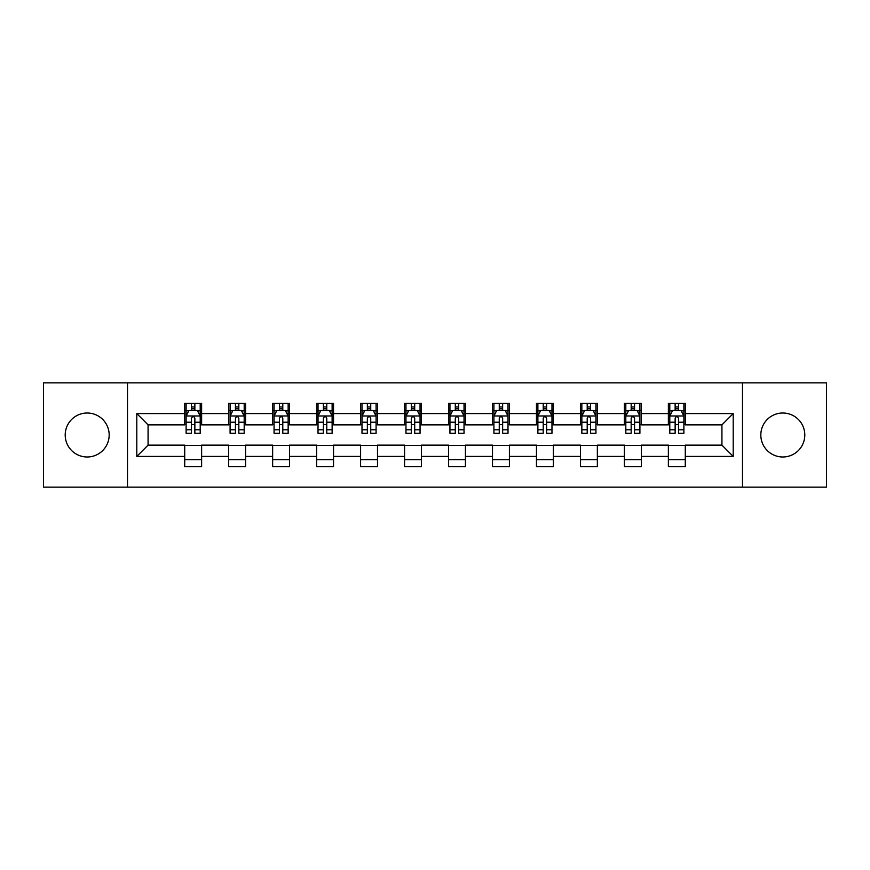<?xml version="1.0" encoding="UTF-8"?>
<svg xmlns="http://www.w3.org/2000/svg" width="870" height="870" viewBox="0 0 870 870"><rect width="100%" height="100%" fill="white"/><g stroke="black" fill="none" stroke-linecap="round" stroke-linejoin="round"><path stroke-width="1.3" d="M782.815 413.011A21.989 21.989 0 0 0 760.826 435A21.989 21.989 0 0 0 782.815 456.989A21.989 21.989 0 0 0 804.793 435A21.989 21.989 0 0 0 782.815 413.011M87.185 413.011A21.989 21.989 0 0 0 65.206 435A21.989 21.989 0 0 0 87.185 456.989A21.989 21.989 0 0 0 109.174 435A21.989 21.989 0 0 0 87.185 413.011M742.501 487.146L826.5 487.146L826.5 382.854L742.501 382.854L742.501 487.146L127.498 487.146L127.498 382.854L43.5 382.854L43.5 487.146L127.498 487.146M742.501 382.854L127.498 382.854M685.288 413.576L685.288 403.288L668.377 403.288L668.377 413.576L641.32 413.576L641.32 403.288L624.41 403.288L624.41 413.576L597.353 413.576L597.353 403.288L580.442 403.288L580.442 413.576L553.385 413.576L553.385 403.288L536.464 403.288L536.464 413.576L509.407 413.576L509.407 403.288L492.496 403.288L492.496 413.576L465.439 413.576L465.439 403.288L448.528 403.288L448.528 413.576L421.471 413.576L421.471 403.288L404.561 403.288L404.561 413.576L377.504 413.576L377.504 403.288L360.593 403.288L360.593 413.576L333.536 413.576L333.536 403.288L316.615 403.288L316.615 413.576L289.558 413.576L289.558 403.288L272.647 403.288L272.647 413.576L245.59 413.576L245.59 403.288L228.679 403.288L228.679 413.576L201.623 413.576L201.623 403.288L184.712 403.288L184.712 413.576L136.797 413.576L136.797 456.424L148.074 445.146L184.712 445.146L184.712 466.712L201.623 466.712L201.623 445.146L228.679 445.146L228.679 466.712L245.59 466.712L245.59 445.146L272.647 445.146L272.647 466.712L289.558 466.712L289.558 445.146L316.615 445.146L316.615 466.712L333.536 466.712L333.536 445.146L360.593 445.146L360.593 466.712L377.504 466.712L377.504 445.146L404.561 445.146L404.561 466.712L421.471 466.712L421.471 445.146L448.528 445.146L448.528 466.712L465.439 466.712L465.439 445.146L492.496 445.146L492.496 466.712L509.407 466.712L509.407 445.146L536.464 445.146L536.464 466.712L553.385 466.712L553.385 445.146L580.442 445.146L580.442 466.712L597.353 466.712L597.353 445.146L624.41 445.146L624.41 466.712L641.32 466.712L641.32 445.146L668.377 445.146L668.377 466.712L685.288 466.712L685.288 445.146L721.926 445.146L721.926 424.854L685.288 424.854L685.288 413.576L733.203 413.576L733.203 456.424L685.288 456.424M668.377 456.424L641.32 456.424M624.41 456.424L597.353 456.424M580.442 456.424L553.385 456.424M536.464 456.424L509.407 456.424M492.496 456.424L465.439 456.424M448.528 456.424L421.471 456.424M404.561 456.424L377.504 456.424M360.593 456.424L333.536 456.424M316.615 456.424L289.558 456.424M272.647 456.424L245.59 456.424M228.679 456.424L201.623 456.424M184.712 456.424L136.797 456.424M668.377 413.576L668.377 424.854L641.32 424.854L641.32 413.576M624.41 413.576L624.41 424.854L597.353 424.854L597.353 413.576M580.442 413.576L580.442 424.854L553.385 424.854L553.385 413.576M536.464 413.576L536.464 424.854L509.407 424.854L509.407 413.576M492.496 413.576L492.496 424.854L465.439 424.854L465.439 413.576M448.528 413.576L448.528 424.854L421.471 424.854L421.471 413.576M404.561 413.576L404.561 424.854L377.504 424.854L377.504 413.576M360.593 413.576L360.593 424.854L333.536 424.854L333.536 413.576M316.615 413.576L316.615 424.854L289.558 424.854L289.558 413.576M272.647 413.576L272.647 424.854L245.59 424.854L245.59 413.576M228.679 413.576L228.679 424.854L201.623 424.854L201.623 413.576M184.712 413.576L184.712 424.854L148.074 424.854L136.797 413.576M148.074 424.854L148.074 445.146M733.203 456.424L721.926 445.146M721.926 424.854L733.203 413.576M184.712 410.335L186.115 410.335M191.476 410.335L194.858 410.335M200.209 410.335L201.623 410.335M184.712 424.571L186.115 424.571M191.476 424.571L194.858 424.571M200.209 424.571L201.623 424.571M184.712 445.429L201.623 445.429M184.712 459.664L201.623 459.664M228.679 445.429L245.59 445.429M228.679 459.664L245.59 459.664M228.679 410.335L230.093 410.335M235.444 410.335L238.826 410.335M244.187 410.335L245.59 410.335M228.679 424.571L230.093 424.571M235.444 424.571L238.826 424.571M244.187 424.571L245.59 424.571M272.647 445.429L289.558 445.429M272.647 459.664L289.558 459.664M272.647 410.335L274.061 410.335M279.411 410.335L282.793 410.335M288.155 410.335L289.558 410.335M272.647 424.571L274.061 424.571M279.411 424.571L282.793 424.571M288.155 424.571L289.558 424.571M316.615 445.429L333.536 445.429M316.615 459.664L333.536 459.664M316.615 410.335L318.028 410.335M323.39 410.335L326.772 410.335M332.122 410.335L333.536 410.335M316.615 424.571L318.028 424.571M323.39 424.571L326.772 424.571M332.122 424.571L333.536 424.571M360.593 445.429L377.504 445.429M360.593 459.664L377.504 459.664M360.593 410.335L361.996 410.335M367.357 410.335L370.74 410.335M376.09 410.335L377.504 410.335M360.593 424.571L361.996 424.571M367.357 424.571L370.74 424.571M376.09 424.571L377.504 424.571M404.561 445.429L421.471 445.429M404.561 459.664L421.471 459.664M404.561 410.335L405.964 410.335M411.325 410.335L414.707 410.335M420.058 410.335L421.471 410.335M404.561 424.571L405.964 424.571M411.325 424.571L414.707 424.571M420.058 424.571L421.471 424.571M448.528 445.429L465.439 445.429M448.528 459.664L465.439 459.664M448.528 410.335L449.942 410.335M455.293 410.335L458.675 410.335M464.036 410.335L465.439 410.335M448.528 424.571L449.942 424.571M455.293 424.571L458.675 424.571M464.036 424.571L465.439 424.571M492.496 445.429L509.407 445.429M492.496 459.664L509.407 459.664M492.496 410.335L493.91 410.335M499.26 410.335L502.642 410.335M508.004 410.335L509.407 410.335M492.496 424.571L493.91 424.571M499.26 424.571L502.642 424.571M508.004 424.571L509.407 424.571M536.464 445.429L553.385 445.429M536.464 459.664L553.385 459.664M536.464 410.335L537.877 410.335M543.228 410.335L546.61 410.335M551.971 410.335L553.385 410.335M536.464 424.571L537.877 424.571M543.228 424.571L546.61 424.571M551.971 424.571L553.385 424.571M580.442 445.429L597.353 445.429M580.442 459.664L597.353 459.664M580.442 410.335L581.845 410.335M587.207 410.335L590.589 410.335M595.939 410.335L597.353 410.335M580.442 424.571L581.845 424.571M587.207 424.571L590.589 424.571M595.939 424.571L597.353 424.571M624.41 445.429L641.32 445.429M624.41 459.664L641.32 459.664M624.41 410.335L625.813 410.335M631.174 410.335L634.556 410.335M639.907 410.335L641.32 410.335M624.41 424.571L625.813 424.571M631.174 424.571L634.556 424.571M639.907 424.571L641.32 424.571M668.377 445.429L685.288 445.429M668.377 459.664L685.288 459.664M668.377 410.335L669.791 410.335M675.142 410.335L678.524 410.335M683.885 410.335L685.288 410.335M668.377 424.571L669.791 424.571M675.142 424.571L678.524 424.571M683.885 424.571L685.288 424.571M194.858 406.953L191.476 406.953M200.209 429.78L194.858 429.78L194.858 433.303L200.209 433.303L200.209 416.11L197.392 410.477L188.942 410.477L186.115 416.11L186.115 433.303L191.476 433.303L191.476 429.78L186.115 429.78M186.115 416.11L186.115 403.288M200.209 416.11L200.209 403.288M191.476 410.477L191.476 403.288M194.858 403.288L194.858 410.477M194.858 429.78L194.858 418.231C193.727 416.056 192.607 416.056 191.476 418.231L191.476 429.78M238.826 406.953L235.444 406.953M244.187 429.78L238.826 429.78L238.826 433.303L244.187 433.303L244.187 416.11L241.36 410.477L232.91 410.477L230.093 416.11L230.093 433.303L235.444 433.303L235.444 429.78L230.093 429.78M230.093 416.11L230.093 403.288M244.187 416.11L244.187 403.288M235.444 410.477L235.444 403.288M238.826 403.288L238.826 410.477M238.826 429.78L238.826 418.231C237.706 416.056 236.575 416.056 235.444 418.231L235.444 429.78M282.793 406.953L279.411 406.953M288.155 429.78L282.793 429.78L282.793 433.303L288.155 433.303L288.155 416.11L285.338 410.477L276.877 410.477L274.061 416.11L274.061 433.303L279.411 433.303L279.411 429.78L274.061 429.78M274.061 416.11L274.061 403.288M288.155 416.11L288.155 403.288M279.411 410.477L279.411 403.288M282.793 403.288L282.793 410.477M282.793 429.78L282.793 418.231C281.673 416.056 280.542 416.056 279.411 418.231L279.411 429.78M326.772 406.953L323.39 406.953M332.122 429.78L326.772 429.78L326.772 433.303L332.122 433.303L332.122 416.11L329.306 410.477L320.845 410.477L318.028 416.11L318.028 433.303L323.39 433.303L323.39 429.78L318.028 429.78M318.028 416.11L318.028 403.288M332.122 416.11L332.122 403.288M323.39 410.477L323.39 403.288M326.772 403.288L326.772 410.477M326.772 429.78L326.772 418.231C325.641 416.056 324.51 416.056 323.39 418.231L323.39 429.78M370.74 406.953L367.357 406.953M376.09 429.78L370.74 429.78L370.74 433.303L376.09 433.303L376.09 416.11L373.273 410.477L364.813 410.477L361.996 416.11L361.996 433.303L367.357 433.303L367.357 429.78L361.996 429.78M361.996 416.11L361.996 403.288M376.09 416.11L376.09 403.288M367.357 410.477L367.357 403.288M370.74 403.288L370.74 410.477M370.74 429.78L370.74 418.231C369.609 416.056 368.488 416.056 367.357 418.231L367.357 429.78M414.707 406.953L411.325 406.953M420.058 429.78L414.707 429.78L414.707 433.303L420.058 433.303L420.058 416.11L417.241 410.477L408.791 410.477L405.964 416.11L405.964 433.303L411.325 433.303L411.325 429.78L405.964 429.78M405.964 416.11L405.964 403.288M420.058 416.11L420.058 403.288M411.325 410.477L411.325 403.288M414.707 403.288L414.707 410.477M414.707 429.78L414.707 418.231C413.576 416.056 412.456 416.056 411.325 418.231L411.325 429.78M458.675 406.953L455.293 406.953M464.036 429.78L458.675 429.78L458.675 433.303L464.036 433.303L464.036 416.11L461.209 410.477L452.759 410.477L449.942 416.11L449.942 433.303L455.293 433.303L455.293 429.78L449.942 429.78M449.942 416.11L449.942 403.288M464.036 416.11L464.036 403.288M455.293 410.477L455.293 403.288M458.675 403.288L458.675 410.477M458.675 429.78L458.675 418.231C457.555 416.056 456.424 416.056 455.293 418.231L455.293 429.78M502.642 406.953L499.26 406.953M508.004 429.78L502.642 429.78L502.642 433.303L508.004 433.303L508.004 416.11L505.187 410.477L496.726 410.477L493.91 416.11L493.91 433.303L499.26 433.303L499.26 429.78L493.91 429.78M493.91 416.11L493.91 403.288M508.004 416.11L508.004 403.288M499.26 410.477L499.26 403.288M502.642 403.288L502.642 410.477M502.642 429.78L502.642 418.231C501.522 416.056 500.391 416.056 499.26 418.231L499.26 429.78M546.61 406.953L543.228 406.953M551.971 429.78L546.61 429.78L546.61 433.303L551.971 433.303L551.971 416.11L549.155 410.477L540.694 410.477L537.877 416.11L537.877 433.303L543.228 433.303L543.228 429.78L537.877 429.78M537.877 416.11L537.877 403.288M551.971 416.11L551.971 403.288M543.228 410.477L543.228 403.288M546.61 403.288L546.61 410.477M546.61 429.78L546.61 418.231C545.49 416.056 544.359 416.056 543.228 418.231L543.228 429.78M590.589 406.953L587.207 406.953M595.939 429.78L590.589 429.78L590.589 433.303L595.939 433.303L595.939 416.11L593.122 410.477L584.662 410.477L581.845 416.11L581.845 433.303L587.207 433.303L587.207 429.78L581.845 429.78M581.845 416.11L581.845 403.288M595.939 416.11L595.939 403.288M587.207 410.477L587.207 403.288M590.589 403.288L590.589 410.477M590.589 429.78L590.589 418.231C589.458 416.056 588.327 416.056 587.207 418.231L587.207 429.78M634.556 406.953L631.174 406.953M639.907 429.78L634.556 429.78L634.556 433.303L639.907 433.303L639.907 416.11L637.09 410.477L628.64 410.477L625.813 416.11L625.813 433.303L631.174 433.303L631.174 429.78L625.813 429.78M625.813 416.11L625.813 403.288M639.907 416.11L639.907 403.288M631.174 410.477L631.174 403.288M634.556 403.288L634.556 410.477M634.556 429.78L634.556 418.231C633.425 416.056 632.305 416.056 631.174 418.231L631.174 429.78M678.524 406.953L675.142 406.953M683.885 429.78L678.524 429.78L678.524 433.303L683.885 433.303L683.885 416.11L681.058 410.477L672.608 410.477L669.791 416.11L669.791 433.303L675.142 433.303L675.142 429.78L669.791 429.78M669.791 416.11L669.791 403.288M683.885 416.11L683.885 403.288M675.142 410.477L675.142 403.288M678.524 403.288L678.524 410.477M678.524 429.78L678.524 418.231C677.404 416.056 676.273 416.056 675.142 418.231L675.142 429.78M200.143 415.98L186.191 415.98M186.115 410.814L188.768 410.814M197.566 410.814L200.209 410.814M191.476 422.222L186.115 422.222M200.209 422.222L194.858 422.222M194.858 408.748L191.476 408.748M244.111 415.98L230.158 415.98M230.093 410.814L232.736 410.814M241.534 410.814L244.187 410.814M235.444 422.222L230.093 422.222M244.187 422.222L238.826 422.222M238.826 408.748L235.444 408.748M288.079 415.98L274.126 415.98M274.061 410.814L276.703 410.814M285.501 410.814L288.155 410.814M279.411 422.222L274.061 422.222M288.155 422.222L282.793 422.222M282.793 408.748L279.411 408.748M332.046 415.98L318.105 415.98M318.028 410.814L320.682 410.814M329.469 410.814L332.122 410.814M323.39 422.222L318.028 422.222M332.122 422.222L326.772 422.222M326.772 408.748L323.39 408.748M376.025 415.98L362.072 415.98M361.996 410.814L364.65 410.814M373.447 410.814L376.09 410.814M367.357 422.222L361.996 422.222M376.09 422.222L370.74 422.222M370.74 408.748L367.357 408.748M419.992 415.98L406.04 415.98M405.964 410.814L408.617 410.814M417.415 410.814L420.058 410.814M411.325 422.222L405.964 422.222M420.058 422.222L414.707 422.222M414.707 408.748L411.325 408.748M463.96 415.98L450.007 415.98M449.942 410.814L452.585 410.814M461.383 410.814L464.036 410.814M455.293 422.222L449.942 422.222M464.036 422.222L458.675 422.222M458.675 408.748L455.293 408.748M507.928 415.98L493.975 415.98M493.91 410.814L496.553 410.814M505.35 410.814L508.004 410.814M499.26 422.222L493.91 422.222M508.004 422.222L502.642 422.222M502.642 408.748L499.26 408.748M551.895 415.98L537.954 415.98M537.877 410.814L540.531 410.814M549.318 410.814L551.971 410.814M543.228 422.222L537.877 422.222M551.971 422.222L546.61 422.222M546.61 408.748L543.228 408.748M595.874 415.98L581.921 415.98M581.845 410.814L584.499 410.814M593.296 410.814L595.939 410.814M587.207 422.222L581.845 422.222M595.939 422.222L590.589 422.222M590.589 408.748L587.207 408.748M639.841 415.98L625.889 415.98M625.813 410.814L628.466 410.814M637.264 410.814L639.907 410.814M631.174 422.222L625.813 422.222M639.907 422.222L634.556 422.222M634.556 408.748L631.174 408.748M683.809 415.98L669.856 415.98M669.791 410.814L672.434 410.814M681.232 410.814L683.885 410.814M675.142 422.222L669.791 422.222M683.885 422.222L678.524 422.222M678.524 408.748L675.142 408.748"/></g></svg>
